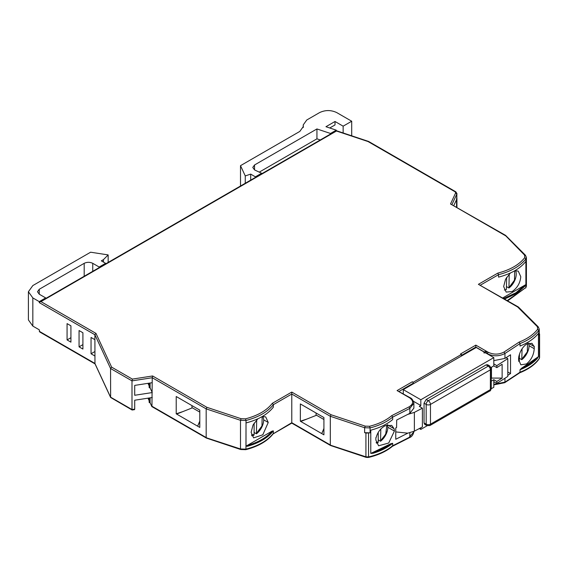 <?xml version="1.0" encoding="UTF-8"?>
<svg xmlns="http://www.w3.org/2000/svg" width="568" height="568" viewBox="0 0 568 568"><rect width="100%" height="100%" fill="white"/><g stroke="black" fill="none" stroke-linecap="round" stroke-linejoin="round"><path stroke-width="0.85" d="M514.885 270.673L518.264 271.128L520.771 276.666C520.238 282.949 517.384 287.891 512.208 291.498L506.159 292.094L503.653 286.549L505.555 279.229L510.383 273.009M506.649 286.691L508.949 288.019A12.105 6.986 120 0 0 510.937 286.236A12.105 6.986 120 0 0 515.581 278.192A12.105 6.986 120 0 0 515.545 270.581M518.705 361.354A12.105 6.986 120 0 0 519.223 361.163L519.486 354.049M526.422 363.953L520.849 364.826L518.527 359.395L518.783 356.754C520.004 351.294 522.553 347.105 526.429 344.18L531.953 343.278L533.984 346.388A1210.628 698.952 0 0 0 534.232 346.217L534.232 348.688C533.771 355.036 531.172 360.119 526.422 363.953M149.703 401.903L149.363 402.634L150.094 402.748L151.933 406.716L152.245 406.404L206.922 437.971L240.498 448.976L240.498 420.313L241.102 418.715L245.518 418.843L246.008 420.469C258.539 417.182 267.656 411.921 273.35 404.686L273.35 407.157C267.656 414.391 258.539 419.653 246.015 422.94L246.008 420.469L240.498 420.313L206.177 408.875L206.177 437.537M245.518 418.843C257.836 415.606 266.775 410.423 272.335 403.301L291.782 392.069L331.045 414.739L365.224 426.135L369.59 426.27C378.721 423.927 386.112 420.384 391.771 415.627L409.031 406.88C413.689 403.905 413.831 400.859 409.471 397.742L397.075 390.585L412.354 381.767L413.206 382.257L461.408 354.432L460.549 353.935L475.828 345.117L475.828 347.098L484.248 351.954M475.828 345.117L486.315 351.173L484.39 352.529L486.74 351.422L488.224 352.274C493.627 354.794 498.903 354.709 504.05 352.025L519.202 342.057C527.438 338.791 533.579 334.524 537.64 329.248L537.399 326.728L517.661 306.997L478.398 284.327L497.845 273.101C510.185 269.892 519.159 264.731 524.775 257.616L524.555 255.067L505.79 235.89L450.509 203.976L505.506 235.322M524.775 257.616L525.883 258.894L526.415 257.453L525.414 255.202L505.612 235.4M497.845 273.101L498.541 274.678L498.541 277.149C511.072 273.854 520.181 268.593 525.883 261.365L525.883 258.894C520.181 266.122 511.072 271.39 498.541 274.678L480.464 285.115M478.398 284.327L518.35 306.983M517.661 306.997L518.634 307.558L517.661 306.997M519.202 342.057L520.011 343.569L520.011 346.04C528.148 342.795 534.289 338.578 538.436 333.395L538.436 356.619L537.342 358.422L536.803 357.769C533.118 361.88 528.077 365.345 521.687 368.142L520.011 369.768L520.011 372.239C528.148 368.987 534.289 364.77 538.436 359.587L539.38 358.309L539.38 334.587L538.748 335.461L539.252 334.062L539.252 329.12L538.251 326.863L518.456 307.068M486.74 351.422L486.74 353.544M491.242 388.753L493.805 387.277L493.805 379.715L496.83 381.462L502.126 378.096L502.126 364.258L496.83 367.624L493.805 365.877L493.805 357.62L485.484 352.813L483.936 352.941L484.149 352.046L476.254 347.488L403.28 389.62L403.28 393.759M486.315 351.173L484.121 352.032M461.408 354.432L461.408 355.419L475.828 347.098L475.828 347.737M413.206 382.257L413.206 383.251L399.141 391.373M412.354 381.767A1.214 0.696 60 0 1 413.206 383.251M397.075 390.585L410.075 397.685C411.843 398.345 413.106 400.177 413.873 403.181L413.873 408.122L409.84 413.334L396.698 420.022L396.578 427.498L395.754 427.91L395.754 439.277L407.803 433.164L395.754 431.914M391.771 415.627L392.68 417.082L392.68 419.553C387.056 424.253 379.758 427.796 370.776 430.189L370.776 453.42A1210.628 698.952 0 0 0 372.757 452.476A1210.628 698.952 0 0 0 390.734 443.75L392.68 443.281C387.575 447.556 381.021 450.893 373.034 453.285L370.776 453.42M331.045 414.739L330.306 416.287L330.306 444.95L331.045 445.383L365.92 456.821L365.92 433.1L364.62 432.667L370.073 432.844L365.92 433.1M291.782 392.069L291.782 422.713L330.306 444.95M272.335 403.301L273.35 404.686L291.782 394.043L330.306 416.287L364.62 427.725L370.073 427.903C379.367 425.517 386.9 421.91 392.68 417.082A1210.628 698.952 0 0 0 409.84 408.392L413.873 403.181M450.509 203.976L455.664 192.871L455.195 191.856L368.078 141.56L336.462 131.023L40.967 301.622L95.978 333.388L111.647 367.148L132.358 379.105L152.607 375.966L206.922 407.327L206.177 408.875L152.245 377.734L151.933 406.716M152.607 375.966L152.245 377.734L131.996 380.872L131.996 409.535L134.708 409.116L134.708 400.22L152.245 397.508M132.358 379.105L131.996 380.872L110.561 368.497L110.625 397.479L132.103 410.004M111.647 367.148L110.561 368.497L94.891 334.737L94.962 363.719L110.625 397.479M95.978 333.388L94.891 334.737L39.256 302.616L39.256 301.622L45.674 297.916L45.674 298.498M40.967 301.622L39.753 301.913L39.256 302.616M368.078 141.56L368.824 141.993L368.078 141.56M502.723 297.959L525.883 284.589L525.883 261.365M493.805 360.637L504.952 358.415L510.547 354.78L510.547 373.566L507.799 375.356M521.687 368.142A1210.628 698.952 0 0 0 536.803 357.769A1210.628 698.952 180 0 0 538.436 356.619M507.799 371.976L510.547 373.566M378.238 439.895L380.546 441.23A12.105 6.986 120 0 0 382.527 439.447A12.105 6.986 120 0 0 387.17 431.403A12.105 6.986 120 0 0 387.823 427.257L394.405 431.055L388.711 443.019L378.6 445.795L375.867 440.122L375.867 437.651A1210.628 698.952 0 0 0 376.165 437.509C377.599 432.184 380.603 428.258 385.175 425.73L391.707 425.404L394.114 428.726L387.539 424.899M394.405 431.055L394.114 428.726M391.771 446.27L392.68 445.752L392.68 443.281M300.344 421.229L323.916 434.839L323.916 417.544L300.344 403.933L300.344 421.229L306.976 419.021M262.352 416.472L265.732 416.919L268.238 422.464L262.835 434.776L253.626 437.892L251.12 432.347L253.03 425.027L257.851 418.801M246.008 446.171L247.499 446.27L247.236 445.461L246.008 446.171L246.015 422.94M272.122 431.098C266.676 437.53 258.383 442.323 247.236 445.461L272.122 431.098L273.35 430.885C267.926 437.8 259.306 442.926 247.499 446.27M246.008 425.411L245.951 449.153C258.511 445.866 267.642 440.598 273.35 433.356L273.35 430.885M176.215 413.816L199.794 427.427L199.794 410.131L176.215 396.514L176.215 413.816L182.853 411.601M150.094 383.01L150.094 387.923L152.245 392.566L134.708 395.278L134.708 385.395L152.245 382.676M67.074 339.927L67.074 323.618L70.929 325.84L70.929 342.149L67.074 339.927L70.929 337.704M79.058 346.849L79.058 330.541L82.907 332.763L82.907 349.071L79.058 346.849L82.907 344.627M94.891 355.994L91.043 353.765L91.043 337.456L94.891 339.678M95.041 363.896L39.753 331.982L39.256 329.795L32.83 326.089L28.4 319.912L28.4 291.739L32.83 297.916L39.256 301.622M330.505 134.055L330.505 133.473L336.263 130.15L336.263 130.725M99.173 267.606L99.173 267.031L105.598 263.325L105.598 263.9M255.401 177.415L255.401 176.833L261.621 173.24L261.621 173.822M351.706 135.816L351.706 121.232L343.143 126.174L335.014 121.481L325.954 126.714L336.263 130.15M453.818 205.481L456.558 199.574L456.558 207.064M504.327 290.014A12.105 6.986 120 0 0 506.379 289.502L506.649 277.312M525.883 284.589L525.201 285.945L516.575 293.372L504.611 299.052M503.631 298.484L515.865 292.811L524.654 285.299L525.201 285.945M539.195 333.061L539.38 334.587L539.593 333.934L539.593 357.662M519.202 372.7L520.011 372.239L519.202 372.7M533.984 346.388L528.794 343.391A12.105 6.986 120 0 0 528.702 343.058M147.971 398.168L149.143 400.696M414.363 431.162L414.363 412.382L422.393 408.172L422.393 426.951L414.363 431.162L407.803 433.164M414.363 412.382L407.803 414.384M413.504 401.306L420.831 405.538L419.333 406.404L422.393 408.172M373.034 453.285L372.757 452.476C379.885 450.353 385.878 447.442 390.734 443.75M330.583 445.511L366.147 457.368L368.383 457.46C378.281 455.138 386.311 451.404 392.488 446.263L392.68 445.752A1210.628 698.952 -0 0 0 409.84 437.055L409.84 432.788M316.078 415.414L316.078 413.014M323.916 428.897L321.744 433.583L323.916 428.485M323.916 419.518L316.511 415.243L300.77 421.477M254.116 432.482L256.424 433.817A12.105 6.986 120 0 0 258.404 432.028A12.105 6.986 120 0 0 263.048 423.991A12.105 6.986 120 0 0 263.694 419.837L263.019 416.38M251.801 435.812L253.853 435.294L254.116 434.534L254.116 423.103M291.782 422.713L273.215 433.789C267.4 441.144 258.248 446.448 245.759 449.686L240.718 449.522L206.454 438.098M191.956 407.994L191.956 405.602M199.794 421.484L197.621 426.17L199.794 421.073M199.794 412.105L192.382 407.831L176.648 414.065M150.094 397.841L150.094 402.748M150.094 387.923C149.022 387.788 148.887 387.504 149.703 387.078M149.143 387.497L149.143 383.159M147.971 383.343L149.143 385.871M91.043 353.765L94.891 351.542M28.4 291.739L32.83 285.562L90.617 252.206L108.154 254.918L103.454 259.619L101.317 260.854L105.598 263.325M99.173 267.031L92.754 263.325L92.754 271.312M39.256 294.21L37.481 291.739L39.256 289.268L39.256 294.21L45.674 297.916M351.706 121.232L336.725 112.585C331.016 109.908 325.308 109.908 319.606 112.585L306.763 119.997L303.213 124.939L303.369 126.479L299.819 131.421L240.505 165.664L245.262 175.924L250.694 174.113L250.694 180.134M255.401 176.833L250.694 174.113M261.621 173.24L254.542 169.917L252.774 167.446L254.542 164.976L316.937 128.95L330.505 133.473M335.014 121.481L335.014 124.939L329.752 127.977M508.949 288.019L509.212 274.081M519.486 358.351L521.793 359.679A12.105 6.986 120 0 0 523.774 357.897A12.105 6.986 120 0 0 528.418 349.852A12.105 6.986 120 0 0 529.064 345.706L534.232 348.688M528.794 343.079L529.064 345.706M521.793 359.679L522.056 348.802M403.28 389.62L420.831 399.751L493.805 357.62M493.805 363.896L496.83 365.643L507.799 358.635L506.123 357.662M376.399 443.161L377.976 442.713L378.238 441.947L378.238 432.397M427.157 425.751L420.831 429.408L419.347 428.556M420.831 405.538L420.831 399.751M387.823 427.257L387.546 424.623M380.546 441.23L380.808 429.017M256.424 433.817L256.686 419.873M39.256 289.268L84.192 263.325C87.046 261.983 89.9 261.983 92.754 263.325M103.454 262.089L103.454 259.619M316.937 128.95L316.937 138.833L320.281 139.955M343.143 126.174L343.143 132.962M259.264 172.132L316.937 138.833M245.262 183.265L245.262 175.924M240.505 165.664L240.505 186.013M491.27 381.178L493.805 379.715M424.04 422.961L426.177 424.197A3.025 1.747 -60 0 0 426.809 425.581L424.665 424.346L424.04 422.961L424.04 403.188L426.177 399.481L486.101 364.883L487.614 364.734L489.758 365.97A3.025 1.747 -60 0 0 488.239 366.119A3.025 1.747 60 0 1 490.383 369.832A3.025 1.747 180 0 0 491.27 368.596L489.758 365.97M493.805 365.877L491.05 367.468M420.831 427.775L420.831 429.408M496.83 381.462L496.83 383.435L507.799 376.428L507.799 358.635M496.83 365.643L496.83 367.624M496.83 383.435L493.805 381.689M108.154 254.918L108.154 262.423M491.476 367.219L491.476 378.096L502.126 378.096M206.922 407.327L241.102 418.715M524.555 255.067L525.606 255.706M537.399 326.728L538.443 327.367M537.64 329.248L538.748 330.519L539.252 329.12M504.05 352.025L504.952 353.474A1210.628 698.952 0 0 0 520.011 343.569C528.375 340.232 534.616 335.88 538.748 330.519L538.748 335.461M488.224 352.274L487.372 353.757C493.372 356.555 499.229 356.463 504.952 353.474L504.952 358.415M486.613 353.466L487.372 353.907M484.816 352.529L485.271 352.941M484.39 352.281L483.936 352.174M409.471 397.742L410.33 398.239M409.031 406.88L409.84 408.392L409.84 413.334M369.59 426.27L370.073 427.903L370.073 432.844M365.224 426.135L364.62 427.725L364.62 432.667M391.302 154.972A1.214 0.696 -60 0 1 391.913 154.908L455.799 191.799L456.935 193.589L456.558 199.574M384.486 151.031L368.824 141.993M431.439 178.139A1.214 0.696 -60 0 1 432.042 178.075M455.195 191.856L456.054 192.353M448.379 187.923L432.291 178.636M455.664 192.871L456.835 194.036L456.935 193.589M452.007 204.437L456.835 194.036L456.835 207.221M537.342 358.422C533.203 363.037 527.423 366.814 520.011 369.768M504.952 378.26L504.952 382.143A1210.628 698.952 0 0 0 520.011 372.239M368.561 433.206L368.561 456.935C378.515 454.577 386.552 450.85 392.68 445.752M39.256 331.279L94.891 363.406L110.561 397.16L131.996 409.535M32.83 297.916L32.83 326.089M525.883 263.836L525.904 287.522L526.415 286.123L526.415 257.453M507.217 300.557L525.904 287.522L507.678 300.827M538.436 359.587L539.252 358.742M493.805 384.358L504.952 382.143L504.05 382.662M366.523 457.204L365.92 456.821L368.561 456.935L368.114 457.275M268.238 422.464L263.694 419.837M241.102 449.359L240.498 448.976L245.951 449.153L245.468 449.501M514.686 270.787L514.494 280.166L509.212 287.259M519.486 360.403L518.605 360.68M527.53 342.447L527.338 351.826L522.056 358.919M409.031 437.523L413.873 431.85C413.128 434.882 411.701 436.806 409.585 437.608L392.396 446.32M378.238 441.947L376.144 442.394M386.844 425.077L385.729 434.186L380.808 440.47M254.116 434.534L251.475 434.96M262.16 416.585L261.969 425.964L256.686 433.05M84.192 276.261L84.192 263.325M254.542 164.976L254.542 169.917M303.291 127.267L303.291 125.713M486.101 364.883L488.239 366.119L428.322 400.717A3.025 1.747 60 0 1 430.459 404.423L490.383 369.832L490.383 389.598L430.459 424.197L430.459 404.423A3.025 1.747 0 0 1 426.177 404.423A3.025 1.747 -60 0 1 428.322 400.717L426.177 399.481M424.04 403.188L426.177 404.423L426.177 424.197A3.025 1.747 0 0 0 430.459 424.197A3.025 1.747 -120 0 1 429.834 425.581L426.809 425.581M489.758 390.983A3.025 1.747 -120 0 0 490.383 389.598A3.025 1.747 0 0 0 491.27 388.363C490.709 390.33 490.205 391.203 489.758 390.983L429.834 425.581M149.143 402.329L149.143 397.983M39.753 301.913L336.32 130.697M336.334 130.69L368.554 141.432M368.611 141.453L391.913 154.908M538.286 360.048C534.048 365.323 527.864 369.576 519.727 372.8M273.151 433.881L291.782 423.117L330.526 445.49M206.397 438.077L152.352 406.873M134.581 409.635L132.145 410.011M526.415 286.123L525.762 287.976M510.937 286.236L515.581 278.192M519.798 372.764L504.711 382.69L493.805 384.87M523.774 357.897L528.418 349.852M382.527 439.447L387.17 431.403M258.404 432.028L263.048 423.991M303.22 127.573L303.22 125.059M456.935 207.277L456.935 198.53M413.873 431.843L413.873 431.41M491.27 368.596L491.27 388.363"/></g></svg>
